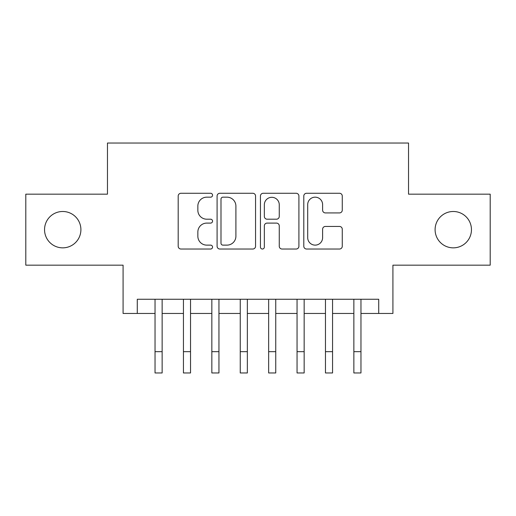 <?xml version="1.0" encoding="UTF-8"?>
<svg xmlns="http://www.w3.org/2000/svg" width="516" height="516" viewBox="0 0 516 516"><rect width="100%" height="100%" fill="white"/><g stroke="black" fill="none" stroke-linecap="round" stroke-linejoin="round"><path stroke-width="0.77" d="M212.553 195.216A1.954 1.954 0 0 0 210.605 193.268L180.981 193.268A2.786 2.786 0 0 0 178.194 196.054L178.194 246.235A2.786 2.786 0 0 0 180.981 249.028L210.605 249.028A1.954 1.954 0 0 0 212.553 247.074A1.954 1.954 0 0 0 210.605 245.126L206.768 245.126A8.92 8.92 0 0 1 197.847 236.199L197.847 232.019A8.92 8.92 0 0 1 206.768 223.099L210.605 223.099A1.954 1.954 0 0 0 212.553 221.145A1.954 1.954 0 0 0 210.605 219.197L206.768 219.197A8.92 8.92 0 0 1 197.847 210.27L197.847 206.09A8.92 8.92 0 0 1 206.768 197.17L210.605 197.17A1.954 1.954 0 0 0 212.553 195.216M435.098 229.665A18.176 18.176 0 0 0 453.274 247.848A18.176 18.176 0 0 0 471.456 229.665A18.176 18.176 0 0 0 453.274 211.489A18.176 18.176 0 0 0 435.098 229.665M44.544 229.665A18.176 18.176 0 0 0 62.726 247.848A18.176 18.176 0 0 0 80.902 229.665A18.176 18.176 0 0 0 62.726 211.489A18.176 18.176 0 0 0 44.544 229.665M339.476 212.921A2.786 2.786 0 0 0 342.269 210.135L342.269 196.054A2.786 2.786 0 0 0 339.476 193.268L306.581 193.268A2.786 2.786 0 0 0 303.795 196.054L303.795 246.235A2.786 2.786 0 0 0 306.581 249.028L339.476 249.028A2.786 2.786 0 0 0 342.269 246.235L342.269 229.233A2.786 2.786 0 0 0 339.476 226.447L325.403 226.447A2.786 2.786 0 0 0 322.61 229.233L322.61 237.663A7.456 7.456 0 0 1 315.153 245.126A7.456 7.456 0 0 1 307.697 237.663L307.697 204.626A7.456 7.456 0 0 1 315.153 197.17A7.456 7.456 0 0 1 322.61 204.626L322.61 210.135A2.786 2.786 0 0 0 325.403 212.921L339.476 212.921M137.282 313.457L137.282 299.254L378.718 299.254L378.718 313.457L392.915 313.457L392.915 265.172L490.2 265.172L490.2 194.164L408.537 194.164L408.537 143.035L107.463 143.035L107.463 194.164L25.8 194.164L25.8 265.172L123.085 265.172L123.085 313.457L155.039 313.457M255.562 196.054A2.786 2.786 0 0 0 252.775 193.268L219.874 193.268A2.786 2.786 0 0 0 217.088 196.054L217.088 246.235A2.786 2.786 0 0 0 219.874 249.028L252.775 249.028A2.786 2.786 0 0 0 255.562 246.235L255.562 196.054M263.225 193.268L296.126 193.268A2.786 2.786 0 0 1 298.912 196.054L298.912 246.235A2.786 2.786 0 0 1 296.126 249.028L282.046 249.028A2.786 2.786 0 0 1 279.259 246.235L279.259 225.885A2.786 2.786 0 0 0 276.473 223.099L267.133 223.099A2.786 2.786 0 0 0 264.34 225.885L264.34 247.074A1.954 1.954 0 0 1 262.392 249.028A1.954 1.954 0 0 1 260.438 247.074L260.438 196.054A2.786 2.786 0 0 1 263.225 193.268M162.14 313.457L183.438 313.457M190.539 313.457L211.844 313.457M218.945 313.457L240.25 313.457M247.351 313.457L268.649 313.457M275.75 313.457L297.055 313.457M304.156 313.457L325.461 313.457M332.562 313.457L353.86 313.457M360.961 313.457L378.718 313.457M222.938 197.17A1.954 1.954 0 0 0 220.99 199.118L220.99 243.171A1.954 1.954 0 0 0 222.938 245.126L226.982 245.126A8.92 8.92 0 0 0 235.902 236.199L235.902 206.09A8.92 8.92 0 0 0 226.982 197.17L222.938 197.17M279.259 204.768A7.456 7.456 0 0 0 271.803 197.312A7.456 7.456 0 0 0 264.34 204.768L264.34 216.404A2.786 2.786 0 0 0 267.133 219.197L276.473 219.197A2.786 2.786 0 0 0 279.259 216.404L279.259 204.768M155.039 351.66L162.14 351.66L162.14 372.965L155.039 372.965L155.039 299.254M162.14 351.66L162.14 299.254M183.438 351.66L190.539 351.66L190.539 372.965L183.438 372.965L183.438 299.254M190.539 351.66L190.539 299.254M211.844 351.66L218.945 351.66L218.945 372.965L211.844 372.965L211.844 299.254M218.945 351.66L218.945 299.254M240.25 351.66L247.351 351.66L247.351 372.965L240.25 372.965L240.25 299.254M247.351 351.66L247.351 299.254M268.649 351.66L275.75 351.66L275.75 372.965L268.649 372.965L268.649 299.254M275.75 351.66L275.75 299.254M297.055 351.66L304.156 351.66L304.156 372.965L297.055 372.965L297.055 299.254M304.156 351.66L304.156 299.254M325.461 351.66L332.562 351.66L332.562 372.965L325.461 372.965L325.461 299.254M332.562 351.66L332.562 299.254M353.86 351.66L360.961 351.66L360.961 372.965L353.86 372.965L353.86 299.254M360.961 351.66L360.961 299.254"/></g></svg>
